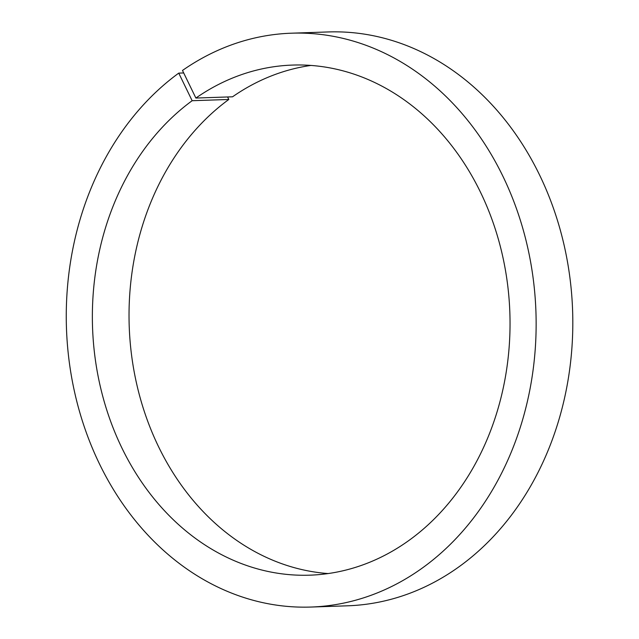 <?xml version="1.0" encoding="UTF-8"?>
<svg xmlns="http://www.w3.org/2000/svg" width="639" height="639" viewBox="0 0 639 639"><rect width="100%" height="100%" fill="white"/><g stroke="black" fill="none" stroke-linecap="round" stroke-linejoin="round"><path stroke-width="0.96" d="M328.174 573.558A255.193 208.785 88.1 0 1 135.588 378.967A255.193 208.785 88.1 0 1 228.81 99.468L192.147 100.714L178.744 73.118L183.697 72.95M228.81 99.468L227.596 96.976M192.147 100.714A255.193 208.785 88.1 0 0 101.401 391.06A255.193 208.785 88.1 0 0 309.875 575.172A255.193 208.785 88.1 0 0 509.866 313.022A255.193 208.785 88.1 0 0 292.526 65.074A255.193 208.785 88.1 0 0 195.885 98.055L232.548 96.801A255.193 208.785 88.1 0 1 310.889 65.442M195.885 98.055L182.482 70.458A287.095 234.888 88.1 0 1 291.44 33.196L328.103 31.95A287.095 234.888 88.1 0 1 572.616 310.889A287.095 234.888 88.1 0 1 347.624 605.804L310.961 607.05A287.095 234.888 88.1 0 1 76.392 399.766A287.095 234.888 88.1 0 1 178.744 73.118M291.44 33.196A287.095 234.888 88.1 0 1 535.945 312.136A287.095 234.888 88.1 0 1 310.961 607.05"/></g></svg>
